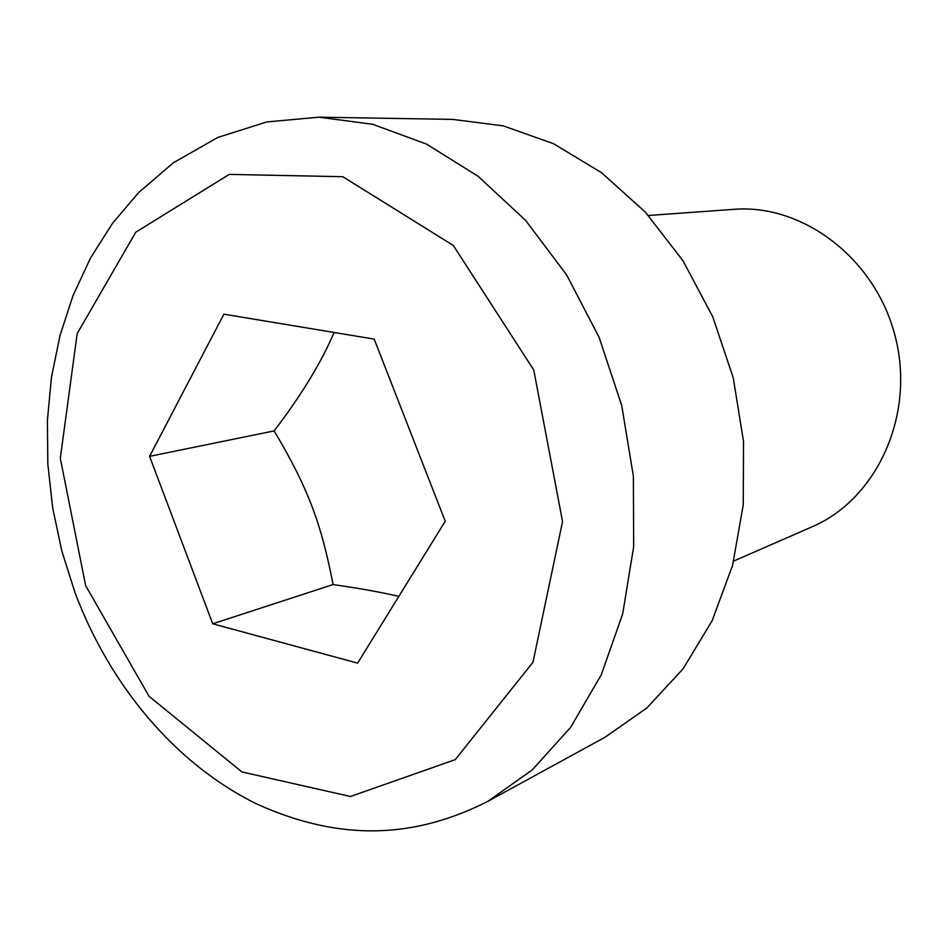 <?xml version="1.0" encoding="UTF-8"?>
<svg xmlns="http://www.w3.org/2000/svg" width="948" height="948" viewBox="0 0 948 948"><rect width="100%" height="100%" fill="white"/><g stroke="black" fill="none" stroke-linecap="round" stroke-linejoin="round"><path stroke-width="1.42" d="M648.42 215.492L733.634 209.354C803.335 203.595 876.485 259.278 895.564 337.796C915.211 416.184 876.367 499.501 811.986 526.839L733.705 561.05M318.966 117.185L452.599 119.389L503.198 125.847L553.514 143.681L601.577 172.702L645.398 212.174L683.034 260.819L712.766 316.798L733.242 377.861L743.528 441.436L743.256 504.834L732.567 565.399L712.149 620.727L683.105 668.778L646.868 707.966L605.085 737.224L487.829 801.356L532.124 770.025L570.53 727.483L601.245 674.846L622.694 613.854L633.655 546.747L633.383 476.263L621.698 405.389L599.065 337.227L566.513 274.707L525.595 220.398L478.23 176.387L426.553 144.096L372.765 124.307L318.966 117.185L266.755 121.937L217.696 137.484L173.294 162.819L138.562 192.634L112.457 223.432L90.558 257.951L73.043 295.551L59.985 335.592L51.441 377.446L47.4 420.497L47.838 464.141L52.661 507.796L61.798 550.907L75.093 592.879C109.755 685.06 174.953 763.863 256.955 804.058C341.564 842.322 415.449 838.02 487.829 801.356M212.731 623.784L149.594 456.355L223.882 314.191L374.187 339.111L445.228 521.222L357.621 663.138L212.731 623.784L333.092 584.549C358.842 588.258 380.764 592.192 398.847 596.363M334.111 332.464C321.384 362.326 301.405 395.138 274.15 430.89C307.401 486.869 321.017 522.158 333.092 584.549M274.15 430.89L149.594 456.355M85.652 585.639L60.305 458.24L77.179 333.613L135.742 232.236L229.238 174.396L342.821 176.707L453.334 245.485L533.76 370.004L562.555 521.53L532.966 662.261L455.23 759.644L350.464 796.498L241.93 771.933L149.061 696.318L85.652 585.639"/></g></svg>
